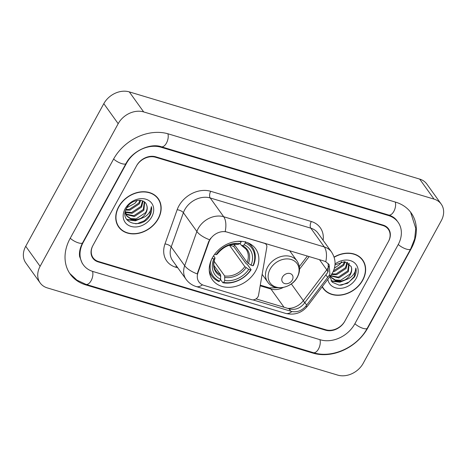 <?xml version="1.0" encoding="UTF-8"?>
<svg xmlns="http://www.w3.org/2000/svg" width="467" height="467" viewBox="0 0 467 467"><rect width="100%" height="100%" fill="white"/><g stroke="black" fill="none" stroke-linecap="round" stroke-linejoin="round"><path stroke-width="0.7" d="M264.287 243.085L264.468 243.33A5.014 3.958 -35.7 0 1 266.26 244.574A5.014 3.958 -35.7 0 1 266.809 247.23L258.543 295.249A5.014 3.958 -35.7 0 1 258.006 296.749A5.014 3.958 -35.7 0 1 251.637 299.691L203.758 285.314A13.543 10.688 144.3 0 1 198.919 281.951A13.543 10.688 144.3 0 1 197.979 272.74L197.716 272.378L208.65 241.672L210.705 238.193M212.374 257.796A26.59 20.98 144.3 0 0 212.45 279.809A26.59 20.98 144.3 0 0 234.125 286.756A26.59 20.98 144.3 0 0 255.723 270.813A26.59 20.98 144.3 0 0 255.653 248.8A26.59 20.98 144.3 0 0 233.973 241.848A26.59 20.98 144.3 0 0 212.374 257.796M264.468 243.33L227.02 232.087A13.543 10.688 144.3 0 0 209.817 240.026A13.543 10.688 144.3 0 0 208.912 242.034L197.979 272.74M290.62 250.989A26.59 20.98 -35.7 0 1 290.386 251.742M382.922 225.526L155.534 157.245A15.049 11.873 144.3 0 0 136.417 166.071L93.032 245.303A15.049 11.873 144.3 0 0 93.079 257.766A15.049 11.873 144.3 0 0 98.455 261.502L325.843 329.784A15.049 11.873 144.3 0 0 344.961 320.957L388.34 241.725A15.049 11.873 144.3 0 0 388.299 229.262A15.049 11.873 144.3 0 0 382.922 225.526M354.774 323.905L398.158 244.673A27.092 21.377 144.3 0 0 398.082 222.239A27.092 21.377 144.3 0 0 388.398 215.52L161.016 147.233A27.092 21.377 144.3 0 0 126.598 163.123L83.219 242.355A27.092 21.377 144.3 0 0 83.295 264.789A27.092 21.377 144.3 0 0 92.974 271.508L320.362 339.795A27.092 21.377 144.3 0 0 354.774 323.905M441.274 220.716A20.069 15.837 144.3 0 0 441.216 204.102A20.069 15.837 144.3 0 0 434.047 199.117L143.678 111.922A20.069 15.837 144.3 0 0 118.186 123.691L40.104 266.313A20.069 15.837 144.3 0 0 40.156 282.926A20.069 15.837 144.3 0 0 47.33 287.911L337.699 375.106A20.069 15.837 144.3 0 0 363.186 363.338L441.274 220.716M441.216 204.102L426.844 184.074A20.069 15.837 144.3 0 0 419.67 179.089L129.301 91.894A20.069 15.837 144.3 0 0 103.814 103.662L25.726 246.284A20.069 15.837 144.3 0 0 25.784 262.898L40.156 282.926M411.246 248.602A43.145 34.044 144.3 0 0 411.123 212.882A43.145 34.044 144.3 0 0 395.707 202.176L168.318 133.889A43.145 34.044 144.3 0 0 113.516 159.194L70.132 238.427A43.145 34.044 144.3 0 0 70.254 274.147A43.145 34.044 144.3 0 0 85.671 284.852L313.053 353.14A43.145 34.044 144.3 0 0 367.862 327.834L411.246 248.602L411.03 248.304M118.612 206.852A24.331 19.2 144.3 0 0 118.676 226.997A24.331 19.2 144.3 0 0 138.518 233.36A24.331 19.2 144.3 0 0 158.278 218.766A24.331 19.2 144.3 0 0 158.214 198.621A24.331 19.2 144.3 0 0 138.378 192.264A24.331 19.2 144.3 0 0 118.612 206.852M117.999 225.97A24.331 19.2 144.3 0 0 119.062 227.096M322.166 286.814A24.331 19.2 144.3 0 0 323.164 288.408A24.331 19.2 144.3 0 0 343 294.765A24.331 19.2 144.3 0 0 362.766 280.177A24.331 19.2 144.3 0 0 362.696 260.031A24.331 19.2 144.3 0 0 334.092 257.083M322.487 287.374A24.331 19.2 144.3 0 0 323.543 288.501M202.439 284.817A17.559 9.217 -73.3 0 1 196.187 286.545C192.036 285.267 188.668 282.868 186.076 279.342A20.069 15.837 -35.7 0 1 184.681 265.7L196.87 231.48A20.069 15.837 -35.7 0 1 198.206 228.509A20.069 15.837 -35.7 0 1 223.699 216.741A17.559 9.217 106.7 0 1 225.17 231.515L324.18 261.071L325.779 261.73L329.165 264.637L329.883 273.983L329.007 275.612L305.616 306.457C301.676 310.724 297.111 312.423 291.922 311.547L252.869 299.867M328.213 263.511L328.12 271.531L327.209 273.107L303.807 303.941C299.948 308.313 295.395 310.024 290.147 309.084L256.027 298.874M325.779 261.73A17.559 9.217 -73.3 0 0 324.302 246.955L223.699 216.741L210.22 197.967A20.069 15.837 144.3 0 0 184.728 209.736A20.069 15.837 144.3 0 0 183.391 212.707L171.208 246.926L184.681 265.7A17.559 7.116 19.6 0 0 197.308 273.936L197.716 272.378M388.567 241.305A15.049 11.873 144.3 0 0 388.526 228.848A15.049 11.873 144.3 0 0 383.15 225.112L155.762 156.824A15.049 11.873 144.3 0 0 136.644 165.651L92.805 245.724A15.049 11.873 144.3 0 0 92.851 258.181A15.049 11.873 144.3 0 0 98.228 261.917L325.616 330.204A15.049 11.873 144.3 0 0 344.734 321.378L388.567 241.305M362.666 260.423A24.331 19.2 144.3 0 0 361.937 259.057M158.179 199.018A24.331 19.2 144.3 0 0 157.455 197.652M158.009 198.767A24.08 19.001 144.3 0 0 138.378 192.474A24.08 19.001 144.3 0 0 118.816 206.916A24.08 19.001 144.3 0 0 118.881 226.851A24.08 19.001 144.3 0 0 138.512 233.15A24.08 19.001 144.3 0 0 158.074 218.708A24.08 19.001 144.3 0 0 158.009 198.767L156.573 196.765A24.08 19.001 144.3 0 0 156.392 196.525M140.701 200.366L139.306 203.904L129.832 210.15L125.722 210.127M139.972 200.279L138.734 203.104L129.26 209.35L125.979 209.455M143.054 201.09L141.583 207.079L132.114 213.326L125.442 212.45M142.54 200.863L141.016 206.286L131.542 212.532L125.384 211.89M144.671 202.147L143.865 210.261L134.397 216.507L125.979 214.476M144.344 201.878L143.299 209.467L133.825 215.713L125.804 213.997M146.603 205.001C144.431 197.488 130.953 199.456 126.732 207.903C117.982 222.496 141.145 230.155 149.533 216.349L149.942 215.649C151.6 212.549 152.079 209.525 151.372 206.595C151.29 209.28 150.123 211.86 147.876 214.341C145.914 216.437 143.427 217.82 140.415 218.492A11.342 8.949 144.3 0 0 145.891 213.08A11.342 8.949 144.3 0 0 146.603 205.001C147.514 207.43 147.169 209.981 145.581 212.643L136.107 218.889L130.748 218.55L126.65 215.801M140.415 218.492L136.679 219.688L131.174 219.297L126.925 216.209L125.354 211.364M126.353 215.41L125.103 212.771M137.21 200.401L134.835 203.367L126.872 207.663M134.835 203.367A11.342 8.949 144.3 0 0 136.907 200.565A11.342 8.949 144.3 0 0 136.977 200.442M125.109 208.807A16.357 12.907 144.3 0 0 130.999 226.407A16.357 12.907 144.3 0 0 151.781 216.816A16.357 12.907 144.3 0 0 145.891 199.211A16.357 12.907 144.3 0 0 125.109 208.807M117.27 224.604A24.08 19.001 144.3 0 0 117.445 224.849L118.881 226.851M151.372 206.595L149.673 215.275L144.501 220.675L137.438 223.582L135.687 223.804M140.69 218.433L135.156 220.406L126.586 219.385M142.511 217.891L135.442 220.803L126.866 219.782M322.329 286.592A24.08 19.001 144.3 0 0 323.368 288.262A24.08 19.001 144.3 0 0 343 294.554A24.08 19.001 144.3 0 0 362.561 280.112A24.08 19.001 144.3 0 0 362.491 260.177L361.055 258.175A24.08 19.001 144.3 0 0 360.88 257.93M362.491 260.177A24.08 19.001 144.3 0 0 334.156 257.276M345.183 261.777L343.788 265.309L334.314 271.555L333.123 271.701M344.453 261.683L343.216 264.515L333.526 270.796M347.541 262.495L346.07 268.49L336.596 274.736L331.512 274.479M347.022 262.273L345.498 267.696L336.03 273.942L331.885 273.913M349.158 263.551L348.353 271.666L338.879 277.912L330.467 275.886L331.535 277.789L335.656 280.702L341.161 281.093L344.903 279.896A11.342 8.949 144.3 0 0 350.378 274.491A11.342 8.949 144.3 0 0 351.091 266.412C351.995 268.84 351.657 271.385 350.063 274.053L340.589 280.299L335.236 279.961L331.132 277.205M348.831 263.289L347.781 270.872L338.306 277.118L330.642 275.658M330.834 276.82L330.344 276.044M341.698 261.806L339.322 264.777L334.419 268.169M339.322 264.777A11.342 8.949 144.3 0 0 341.395 261.975A11.342 8.949 144.3 0 0 341.459 261.853M329.509 275.67L332.3 282.266L339.194 285.179L347.454 283.376L354.424 277.054C356.082 273.954 356.56 270.936 355.86 268C355.778 270.685 354.611 273.271 352.363 275.746C350.402 277.847 347.915 279.231 344.903 279.896M327.828 279.359A16.357 12.907 144.3 0 0 340.192 288.378A16.357 12.907 144.3 0 0 356.263 278.221A16.357 12.907 144.3 0 0 353.548 262.104A16.357 12.907 144.3 0 0 335.055 263.989M351.091 266.412L344.541 261.695L334.991 264.894M355.86 268L354.161 276.686L348.989 282.08L341.92 284.993L340.174 285.209M345.171 279.838L339.637 281.811L331.068 280.795M346.999 279.295L339.923 282.208L331.348 281.192M234.597 245.006A23.829 18.803 -35.7 0 1 233.716 246.401L246.115 263.674L247.271 264.334L251.112 269.692L250.651 269.949A23.881 18.843 144.3 0 1 223.67 282.407L224.726 280.474A21.57 17.022 144.3 0 0 248.759 269.377L244.836 266.616L229.46 245.198M214.102 261.228L224.656 275.933L224.726 280.474M212.071 258.362L213.828 258.887A21.57 17.022 144.3 0 0 220.634 279.248L220.57 274.701L213.886 265.396M213.559 255.817L214.849 257.609L214.878 258.315L213.828 258.887M245.385 241.585L245.286 242.922A23.881 18.843 144.3 0 1 252.933 265.776L253.394 265.525A24.885 19.637 144.3 0 0 252.291 247.037A24.885 19.637 144.3 0 0 247.481 242.647M223.67 282.407L222.852 282.739A24.885 19.637 144.3 0 0 251.112 269.692M222.852 282.739L220.512 279.476M209.239 270.101A24.885 19.637 144.3 0 0 211.86 276.055A24.885 19.637 144.3 0 0 218.76 281.513L219.578 281.175A23.881 18.843 144.3 0 1 211.265 260.061M252.933 265.776L251.042 265.209A21.57 17.022 144.3 0 0 244.229 244.854L245.286 242.922M248.759 269.377L250.651 269.949M220.634 279.248L219.578 281.175M244.229 244.854L242.373 245.624L241.398 245.356L240.149 243.611M234.107 244.317L247.119 262.448L251.042 265.209M247.119 262.448A18.563 14.646 144.3 0 0 246.062 249.203L241.398 245.356M220.57 274.701A18.563 14.646 144.3 0 1 215.906 270.854C213.483 267.492 213.185 263.265 215.013 258.169L214.878 258.315A19.299 15.224 144.3 0 0 220.868 276.207M241.223 241.316L241.194 241.696A23.881 18.843 144.3 0 0 237.324 241.357M241.194 241.696L240.137 243.622A21.57 17.022 144.3 0 0 216.11 254.719L214.639 254.276M216.11 254.719L217.272 254.054C222.987 246.897 229.834 243.698 237.82 244.463L240.137 243.622M238.281 244.393A19.299 15.224 144.3 0 0 217.161 254.147L217.132 253.441M229.583 245.163L233.716 246.401M292.307 280.031A6.018 4.752 144.3 0 0 290.135 273.551A6.018 4.752 144.3 0 0 282.488 277.083A6.018 4.752 144.3 0 0 284.66 283.562A6.018 4.752 144.3 0 0 292.307 280.031M208.912 242.034L208.65 241.672M395.286 202.048A8.027 4.215 106.7 0 1 394.037 211.002A8.027 4.215 106.7 0 1 388.667 215.03C392.379 216.209 395.158 218.112 397.003 220.739M410.586 212.158L415.782 228.427L414.673 238.841L410.662 248.987A8.027 2.563 -151.3 0 1 405.56 248.829A8.027 2.563 -151.3 0 1 398.263 244.48M410.662 248.987L367.284 328.225A8.027 2.563 -151.3 0 1 362.182 328.062A8.027 2.563 -151.3 0 1 354.879 323.713M367.284 328.225C357.372 347.133 332.259 358.773 313.322 352.655A8.027 4.215 -73.3 0 0 318.692 348.621A8.027 4.215 -73.3 0 0 319.936 339.667M313.322 352.655L85.934 284.368A8.027 4.215 -73.3 0 0 91.304 280.334A8.027 4.215 -73.3 0 0 92.548 271.38M70.237 238.234A8.027 2.563 28.7 0 0 77.54 242.583A8.027 2.563 28.7 0 0 82.641 242.747L126.02 163.508C132.336 150.847 150.625 142.838 161.278 146.749L388.667 215.03M113.621 159.002A8.027 2.563 28.7 0 0 120.918 163.351A8.027 2.563 28.7 0 0 126.02 163.508M167.898 133.766A8.027 4.215 106.7 0 1 166.649 142.721A8.027 4.215 106.7 0 1 161.278 146.749M419.67 179.089L434.047 199.117M25.726 246.284L40.104 266.313M103.814 103.662L118.186 123.691M129.301 91.894L143.678 111.922M312.54 352.416L313.053 353.14M85.14 284.117L85.671 284.852M387.884 214.797L388.398 215.52M83.009 242.064L83.219 242.355M160.508 146.533L161.016 147.233M311.314 221.504A5.014 2.633 -73.3 0 0 310.824 228.176L210.22 197.967A5.014 2.633 -73.3 0 1 210.705 191.295L311.314 221.504A25.084 19.795 -35.7 0 1 323.123 240.301M317.992 233.156A20.069 15.837 144.3 0 0 310.824 228.176L324.302 246.955A20.069 15.837 -35.7 0 1 331.471 251.935L317.992 233.156M209.584 239.752A17.559 7.116 19.6 0 1 196.87 231.48L183.391 212.707A5.014 2.031 -160.4 0 0 177.168 209.718A25.084 19.795 -35.7 0 1 210.705 191.295M327.892 271.975A13.543 3.024 37.2 0 0 326.789 269.827L303.357 300.666A16.053 12.667 -35.7 0 1 287.643 308.366M328.996 266.038A16.053 12.667 -35.7 0 1 328.254 267.568A16.053 12.667 -35.7 0 1 326.789 269.827L319.492 259.664M291.922 311.547A17.559 9.217 106.7 0 1 285.547 313.38L196.187 286.545M305.616 306.457A17.559 3.917 37.2 0 0 307.531 306.066C301.822 313.018 294.49 315.458 285.547 313.38M329.007 275.612A17.559 3.917 37.2 0 0 330.969 275.226L307.531 306.066M304.49 303.083A13.543 3.024 37.2 0 0 303.357 300.666L291.326 283.907M177.834 267.86L175.691 267.212A25.084 19.795 -35.7 0 1 164.985 243.937L177.168 209.718M164.985 243.937A5.014 2.031 -160.4 0 1 171.208 246.926A20.069 15.837 144.3 0 0 172.597 260.568L186.076 279.342M176.508 266.015A5.014 2.633 -73.3 0 0 175.691 267.212M284.047 307.286L270.953 289.044A16.053 12.667 144.3 0 0 283.253 287.468M299.534 269.179L309.131 256.552M260.166 285.804L270.953 289.044A9.031 4.74 -73.3 0 0 269.441 287.9L277.783 287.73M290.818 311.267L289.044 308.786M306.702 305.109L304.887 302.575M327.735 277.433L325.913 274.9M224.656 275.933A18.563 14.646 144.3 0 0 244.836 266.616M248.356 263.511A19.299 15.224 144.3 0 0 242.373 245.624M224.954 277.433A19.299 15.224 144.3 0 0 246.074 267.684M297.135 277.34A16.59 13.094 144.3 0 0 291.163 259.489A16.59 13.094 144.3 0 0 270.089 269.22A16.59 13.094 144.3 0 0 276.061 287.071A16.59 13.094 144.3 0 0 297.135 277.34M297.012 260.977A18.061 14.249 144.3 0 0 282.29 256.255A18.061 14.249 144.3 0 0 267.62 267.089A18.061 14.249 144.3 0 0 267.667 282.039C273.913 291.694 291.741 288.472 297.374 277.112C300.363 271.274 300.24 265.898 297.012 260.977L289.633 250.691M265.437 243.43L266.26 244.574M69.741 273.405L76.874 280.107L85.934 284.368M82.215 263.283L79.612 256.523C79.028 252.314 80.038 247.72 82.641 242.747M330.969 275.226L332.615 272.681C336.222 265.63 335.837 258.712 331.471 251.935M260.282 285.15L269.441 287.9M299.335 266.599L307.374 256.021M322.248 286.697L323.368 288.262M249.956 243.786L252.291 247.037M209.525 272.804L211.86 276.055M262.139 274.339L267.667 282.039"/></g></svg>

